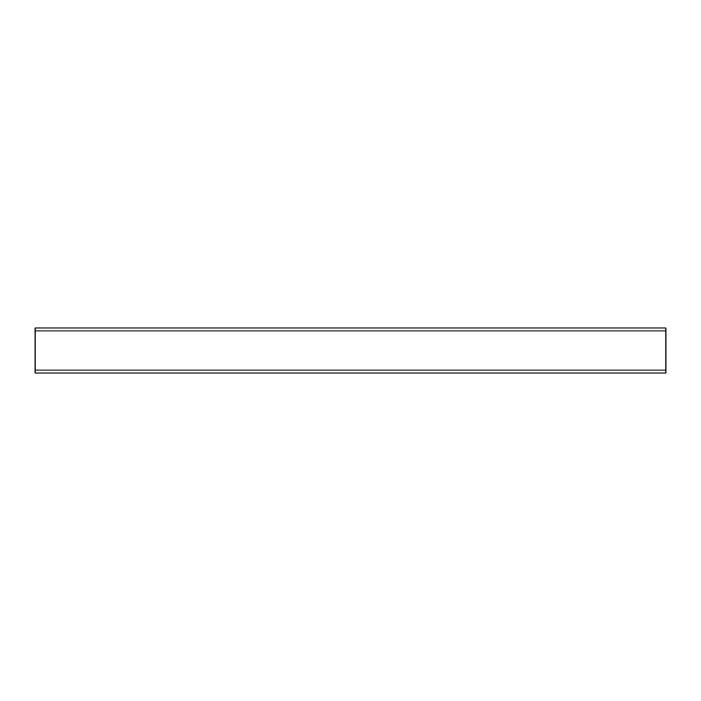 <?xml version="1.0" encoding="UTF-8"?>
<svg xmlns="http://www.w3.org/2000/svg" width="701" height="701" viewBox="0 0 701 701"><rect width="100%" height="100%" fill="white"/><g stroke="black" fill="none" stroke-linecap="round" stroke-linejoin="round"><path stroke-width="1.05" d="M35.05 370.032L35.05 327.972L665.95 327.972L665.95 373.028L35.05 373.028L35.05 370.032L665.95 370.032M35.05 330.968L665.95 330.968"/></g></svg>
